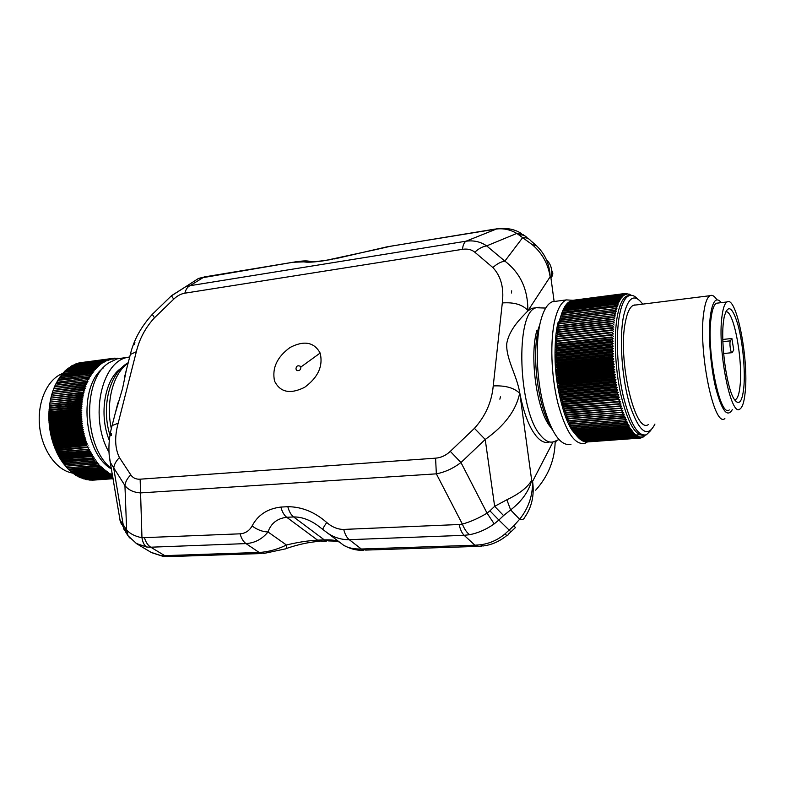 <?xml version="1.0" encoding="UTF-8"?>
<svg xmlns="http://www.w3.org/2000/svg" width="785" height="785" viewBox="0 0 785 785"><rect width="100%" height="100%" fill="white"/><g stroke="black" fill="none" stroke-linecap="round" stroke-linejoin="round"><path stroke-width="1.18" d="M535.409 307.857L531.72 308.338L527.765 311.017C522.751 316.483 509.298 328.326 506.727 343.751C505.991 359.108 516.775 375.122 519.719 392.618C522.879 409.328 527.343 422.379 533.113 431.779L536.194 436.087C540.757 441.494 545.153 443.466 549.372 442.004M533.113 431.779L533.535 432.427M539.099 326.57L537.911 330.161M553.033 441.935L532.593 481.401C532.789 495.669 528.472 508.287 519.631 519.248L510.633 509.936C521.878 501.173 528.904 491.312 531.681 480.371L532.593 481.401C534.526 495.296 531.759 507.483 524.292 517.972C523.85 519.307 522.29 519.739 519.631 519.248L513.753 525.862L504.677 534.202C497.464 540.1 489.389 543.622 480.469 544.77L474.905 545.202L464.161 535.321L469.616 534.703C478.163 533.025 486.357 529.424 494.197 523.889L498.867 520.033L510.927 531.837L515.441 527.549M341.632 543.73L343.594 545.232C347.932 547.92 353.849 549.176 361.345 549.019L349.256 539.678L464.161 535.321C461.972 533.231 460.295 529.62 459.117 524.508L462.375 524.086C464.406 529.149 466.82 532.691 469.616 534.703M343.722 529.414C337.835 529.453 332.173 527.157 326.746 522.516C324.009 526.392 322.723 528.707 322.9 529.463L327.816 533.241C334.479 537.676 341.622 539.825 349.256 539.678C346.803 537.696 344.958 534.281 343.722 529.414L459.117 524.508M339.061 541.778C336.471 540.315 331.555 539.678 324.303 539.884L293.619 516.942C301.342 516.864 309.143 519.562 317.032 525.047L343.604 545.232C350.502 549.078 357.214 550.717 363.74 550.157M326.805 541.022L321.997 541.199L317.572 540.139C307.789 540.688 297.427 542.307 286.476 545.016L268.009 531.965C271.021 523.33 277.252 518.434 286.711 517.276L317.572 540.139L324.303 539.884L328.699 540.943C334.381 540.973 338.001 541.375 339.542 542.16M136.08 543.377L146.579 547.008L150.759 547.204L246.009 543.593L259.148 552.454C268.048 551.983 277.164 549.51 286.476 545.016C286.594 547.822 286.123 549.137 285.073 548.951L263.848 553.454L259.148 552.454L164.722 555.633L160.788 555.544L151.024 552.316M535.154 244.508L530.758 240.74C528.904 238.346 526.156 237.374 522.525 237.806L504.863 261.111C500.761 261.788 496.768 263.946 492.901 267.577C500.987 276.212 504.127 287.997 502.312 302.941L493.235 385.926C505.226 385.356 514.038 387.81 519.66 393.256C516.128 410.31 504.647 425.705 485.218 439.453L460.972 462.542C453.141 468.439 444.928 472.207 436.352 473.846L140.456 492.911C133.538 492.401 128.367 489.958 124.933 485.572L126.64 529.993C130.006 533.771 135.108 536.361 141.967 537.745L240.082 533.82C241.378 538.461 243.35 541.719 246.009 543.593C254.831 542.994 262.161 539.118 268.009 531.965C262.514 531.779 257.205 529.777 252.103 525.95C257.892 514.96 267.489 508.67 280.893 507.071L287.82 506.698C289.096 511.506 291.029 514.921 293.619 516.942L286.711 517.276C284.111 515.264 282.168 511.869 280.893 507.071M163.515 556.516L151.554 552.63L136.796 543.809L128.102 535.87L129.682 537.892M546.38 259.609C551.306 264.408 552.826 270.55 550.962 278.037L550.148 276.791C549.657 264.722 545.467 254.742 537.588 246.873M502.312 302.941C513.939 302.078 522.447 304.57 527.824 310.418C527.991 289.39 520.337 272.954 504.863 261.111L486.651 245.891L516.824 233.43L523.026 234.578L524.625 235.745M493.235 385.926C491.744 401.949 485.473 416.089 474.434 428.345L485.218 439.453L494.648 506.345L506.865 499.76C519.248 493.873 527.52 487.406 531.681 480.371L519.719 392.618M506.865 499.76L510.633 509.936L503.578 515.559L494.648 506.345L489.909 510.839L498.867 520.033L503.578 515.559M489.909 510.839L487.053 513.135L460.972 462.542L450.296 451.355C445.919 455.467 441.013 457.733 435.577 458.165L436.352 473.846L462.375 524.086C470.568 521.799 478.801 518.149 487.053 513.135L494.197 523.889M435.577 458.165L140.142 479.184L141.967 537.745C142.644 542.18 144.185 545.261 146.579 547.008M125.659 531.71L123.736 528.982L123.196 524.704L126.64 529.993L128.102 535.87L125.924 532.495L127.69 535.076M129.819 356.478L130.33 354.486L136.335 351.709L118.162 423.193C114.463 436.892 114.895 448.363 119.448 457.606C116.052 460.952 114.139 464.494 113.717 468.213L123.196 524.704L119.86 519.847L121.567 524.753M119.428 516.491L119.86 519.847M185.231 286.81L185.76 286.672M136.335 351.709C139.445 338.855 145.49 327.551 154.459 317.807L152.31 314.353L171.591 295.611L185.476 286.859L189.999 285.691L204.326 276.84M295.592 261.827L198.576 278.4L207.348 276.32M293.884 262.239L311.145 261.572M332.85 259.335L327.031 260.139L370.814 250.68M527.765 311.017L550.148 276.791C548.058 263.711 542.082 252.996 532.23 244.645L516.824 233.43C510.338 229.622 503.528 228.16 496.385 229.034L498.318 228.582M532.23 244.645L536.341 245.597L537.578 246.853M500.438 396.847L499.868 399.173M511.673 290.833L511.447 292.991M320.143 353.054C323.283 366.016 318.102 377.448 304.6 387.339C290.175 394.462 280.157 392.372 274.554 381.078C271.846 368.214 277.026 357.018 290.087 347.47C304.08 340.239 314.098 342.103 320.143 353.054L300.89 367.017L300.331 366.281C297.652 365.153 296.19 366.055 295.955 368.999L296.887 370.549C299.448 371.001 300.783 369.823 300.89 367.017M119.448 457.606L130.791 474.856C127.347 478.261 125.384 481.833 124.933 485.572L110.351 462.512L109.115 454.741M474.827 252.211C471.579 249.532 467.448 248.57 462.414 249.336C463.013 245.048 464.2 242.349 465.996 241.211C473.738 240.161 480.616 241.721 486.651 245.891C482.579 246.529 478.634 248.639 474.827 252.211L492.901 267.577M185.486 286.859L171.464 295.837L173.73 299.163C177.214 295.837 180.923 293.835 184.858 293.178C185.839 289.322 187.556 286.829 189.999 285.691L465.996 241.211L496.385 229.034L390.361 246.264M118.162 423.193L112.098 425.588L111.637 427.393M110.97 435.626L111.49 433.624L111.215 435.557M115.179 413.597L122.597 388.389L126.434 369.676M124.727 376.358L130.33 354.486C133.685 340.219 141.015 326.845 152.31 314.353L152.496 314.088M134.255 344.605L134.951 342.751L134.255 344.605M72.799 473.11L72.2 473.002C56.353 470.235 41.811 449.785 39.544 425.794C37.16 401.822 47.522 379.116 62.545 373.532M111.441 468.988C83.387 453.19 77.95 386.799 103.08 368.126M119.212 358.5L117.897 358.382M118.27 358.617L116.484 358.284M117.426 358.765L117.279 358.176M117.328 358.794L115.071 358.254M113.56 358.254L116.121 358.863L115.925 358.137M79.501 362.905L110.881 358.647L112.147 359.265L111.892 358.46L113.462 359.059L113.55 358.254M106.937 359.795L108.242 360.315L107.928 359.442L109.537 359.893L109.557 358.961L110.832 359.54L110.557 358.716M106.632 359.923L75.625 363.985L106.632 359.923L106.966 360.815L105.651 360.325L74.31 364.525L105.641 360.325M70.071 367.135L101.873 362.346L103.227 362.729L102.815 361.777L104.454 362.022L104.366 360.933L105.71 361.385L105.337 360.462M97.144 366.026L98.527 366.261L98.007 365.241L99.666 365.27L99.175 364.269L100.833 364.358L100.657 363.17L102.021 363.504L101.579 362.542M96.869 366.281L65.665 370.294L96.869 366.281L97.409 367.311L64.792 371.128L96.015 367.125M89.941 375.004L91.345 374.955L90.638 373.886L92.277 373.532L91.6 372.463L93.238 372.168L92.591 371.099L94.239 370.854L93.611 369.804L95.26 369.617L94.926 368.283L96.319 368.43L95.75 367.39M89.725 375.367L58.365 379.273L89.725 375.367L90.452 376.437L89.048 376.525M88.842 376.898L57.668 380.421L88.842 376.898L89.598 377.977L56.589 382.364L88.195 378.115M56.589 382.364L56.118 383.571L88.784 379.567L87.989 378.498M88.784 379.567L87.38 379.744M87.999 381.216L55.166 385.258L87.999 381.216L87.184 380.146M87.263 382.903L54.42 386.966L87.263 382.903L86.605 381.432M86.576 384.65L53.714 388.722L86.576 384.65L85.869 383.168M85.918 386.426L53.046 390.528L85.918 386.426L85.182 384.944M85.31 388.261L52.438 392.363L85.31 388.261L84.535 386.769M51.869 394.237L84.751 390.125L83.936 388.634M84.751 390.125L51.869 394.247L83.387 390.547M84.24 392.029L51.349 396.16L84.24 392.029L83.259 391.009M83.769 393.972L50.868 398.113L83.769 393.972L82.876 392.49M83.347 395.944L50.446 400.095L83.347 395.944L82.425 394.472M82.974 397.946L50.073 402.106L82.974 397.946L82.013 396.484M82.651 399.977L49.749 404.147L82.651 399.977L81.65 398.525M82.366 402.038L49.475 406.208L49.514 405.708L82.366 402.038L81.346 400.595M82.14 404.118L80.875 404.795L49.259 408.298L49.278 407.749L82.14 404.118L81.081 402.685M81.964 406.218L80.708 406.934L49.092 410.398L49.092 409.819L81.964 406.218L80.865 404.805M81.846 408.328L80.6 409.083L48.974 412.508L48.955 411.899L81.846 408.328L80.708 406.934M48.876 413.989L81.768 410.457L80.541 411.242L48.906 414.637L48.876 413.989L48.955 413.018L80.58 409.593L80.6 409.083M81.768 410.457L80.58 409.603M81.738 412.596L80.541 413.41L48.896 416.776L48.847 416.099L81.738 412.596L80.541 411.252M81.768 414.735L80.59 415.589L48.935 418.915L48.866 418.209L81.768 414.735L80.541 413.42M81.846 416.884L80.688 417.767L49.023 421.064L48.935 420.318L81.846 416.884L80.59 415.599M81.974 419.043L80.835 419.955L49.17 423.213L49.053 422.438L81.974 419.043L80.688 417.777M82.15 421.192L81.032 422.134L49.367 425.362L49.229 424.557L82.15 421.192L80.835 419.955M82.386 423.341L81.287 424.302L49.612 427.501L49.455 426.667L82.386 423.341L81.032 422.134M82.66 425.48L81.591 426.471L49.916 429.63L49.73 428.767L82.66 425.48L81.287 424.312M82.994 427.609L81.934 428.62L50.269 431.75L50.063 430.857L82.994 427.609L81.591 426.471M83.367 429.719L82.337 430.759L50.672 433.85L50.436 432.947L83.367 429.719L81.944 428.63M51.624 438.001L51.339 437.049L84.27 433.899L82.798 432.888L51.123 435.94L50.868 435.008L83.799 431.819L82.346 430.769M83.799 431.819L82.788 432.888M84.27 433.899L83.288 434.988L51.624 438.01L83.416 435.479L83.288 434.988M84.79 435.96L83.838 437.068L52.173 440.051L51.859 439.08L84.79 435.96L83.416 435.489M85.359 438.001L84.437 439.119L52.772 442.073L52.438 441.082L85.359 438.001L83.838 437.068M85.977 440.002L85.074 441.141L53.409 444.055L53.056 443.054L85.977 440.002L84.437 439.119M86.635 441.984L85.761 443.132L54.106 446.017L53.714 444.997L86.635 441.984L85.074 441.141M87.331 443.927L86.487 445.085L54.842 447.941L54.42 446.91L87.331 443.927L85.761 443.132M55.617 449.825L55.019 448.402L86.487 445.095M55.176 448.784L86.674 445.556M88.077 445.831L87.263 447.008L55.617 449.834L87.263 447.018M56.441 451.679L88.273 449.334L56.441 451.679L55.97 450.619L87.449 447.47M88.862 447.705L88.077 448.892M89.696 449.54L88.931 450.737L57.305 453.495L56.805 452.425L88.273 449.344M90.56 451.326L89.824 452.533L58.208 455.261L57.688 454.181L90.56 451.326L88.931 450.737M91.462 453.073L90.756 454.279L59.15 456.978L58.6 455.889L91.462 453.073L89.824 452.533M59.552 457.557L92.404 454.77L91.727 455.977L60.131 458.646L59.385 457.38L90.756 454.279M92.404 454.77L90.991 454.692M94.396 458.008L93.768 459.225L62.201 461.835L61.564 460.746L94.396 458.008L61.151 460.265L60.543 459.176L93.386 456.409L91.727 455.987M93.386 456.409L92.728 457.626M95.436 459.549L94.838 460.766L63.291 463.356L62.623 462.257L93.768 459.225M96.516 461.04L95.947 462.247L64.399 464.808L63.713 463.719L94.848 460.766M98.233 465.034L98.753 463.837L97.35 464.004L97.625 462.463L95.947 462.247M98.517 465.358L67.01 467.86L99.911 465.142L99.42 466.339L68.216 469.126L99.42 466.339M109.635 474.356L109.929 473.267L108.624 473.787L108.624 472.491L106.986 472.776L107.329 471.648L105.681 471.873L106.044 470.725L104.395 470.902L104.778 469.744L103.12 469.862L103.532 468.694L102.158 469.028L102.305 467.575L100.637 467.585L101.098 466.388L99.705 466.643M109.959 474.533L78.618 476.868L111.254 473.973L110.979 475.043M111.303 475.2L79.668 477.368L112.402 474.689M114.581 358.176L113.648 358.294M113.236 358.284L111.902 358.46M110.881 358.647L79.628 362.788M109.243 359.049L78.284 363.112L109.557 358.961M107.928 359.442L76.95 363.514L108.242 359.344M104.366 360.933L73.015 365.143L104.071 361.08M103.11 361.6L71.739 365.83L102.815 361.777M101.873 362.346L70.473 366.585M100.657 363.17L69.237 367.409L100.372 363.367M99.175 364.269L68.02 368.302L99.459 364.054M98.282 365.005L66.833 369.264L98.007 365.241M94.926 368.283L63.673 372.267L94.671 368.558M93.857 369.5L62.339 373.778L93.611 369.804M92.826 370.785L61.289 375.053L92.591 371.099M91.825 372.139L60.278 376.408L91.6 372.463M90.864 373.542L59.307 377.811L90.638 373.886M86.428 381.834L55.166 385.258M85.702 383.58L54.42 386.966M85.025 385.376L53.714 388.722M84.397 387.211L53.046 390.528M83.809 389.085L52.438 392.363M82.768 392.951L51.349 396.16M82.317 394.943L50.868 398.113M81.925 396.965L50.446 400.095M81.571 399.015L50.073 402.106M81.277 401.086L49.749 404.147M81.022 403.186L49.475 406.208M80.826 405.305L49.259 408.298M80.678 407.444L49.092 410.398M48.955 413.008L48.974 412.508M80.541 411.762L48.896 415.147L48.906 414.637M80.541 413.93L48.896 417.277L48.896 416.776M80.6 416.109L48.955 419.425L48.935 418.915M80.718 418.287L49.053 421.574L49.023 421.064M80.875 420.475L49.21 423.723L49.17 423.213M81.09 422.654L49.426 425.862L49.367 425.362M81.355 424.822L49.681 428.002L49.612 427.501M81.669 426.981L49.995 430.131L49.916 429.63M82.032 429.13L50.358 432.241L50.269 431.75M82.445 431.269L50.77 434.34L50.672 433.85M82.906 433.389L51.231 436.431L51.123 435.94M83.975 437.559L52.173 440.051M84.584 439.6L52.772 442.073M85.231 441.621L53.409 444.055M85.928 443.603L54.106 446.017M89.137 451.169L57.305 453.495M90.04 452.955L58.208 455.261M91.963 456.379L60.131 458.646M92.973 458.008L61.151 460.265M94.023 459.598L62.201 461.835M95.103 461.119L63.291 463.356M96.212 462.591L64.399 464.808M97.075 463.68L65.547 466.212L97.35 464.004M100.637 467.585L69.149 470.048L100.922 467.86M101.864 468.753L70.405 471.196L102.158 469.018M103.12 469.862L71.671 472.285L103.414 470.117M104.395 470.902L72.966 473.306L104.699 471.137M105.681 471.873L74.281 474.258L105.985 472.089M106.986 472.776L75.605 475.141L107.3 472.972M108.31 473.6L76.95 475.955L108.624 473.787M112.334 475.661L81.041 477.977L112.589 475.798M112.667 476.279L82.425 478.507L112.687 476.416M112.785 476.956L83.809 478.958L112.765 476.838M112.863 477.427L85.202 479.341L112.844 477.329M112.912 477.741L86.595 479.655L112.932 477.829M112.981 478.143L87.989 479.89L112.971 478.075M113.02 478.399L89.382 480.057L113.011 478.34M113.05 478.575L90.766 480.145L113.05 478.536M113.069 478.654L92.149 480.165L113.069 478.673M113.079 478.703L93.533 480.116L113.079 478.703M81.925 478.065L82.415 478.497M80.512 477.476L81.032 477.967M79.108 476.829L79.658 477.368M77.715 476.102L78.294 476.701M76.331 475.308L76.94 475.955M74.968 474.444L75.596 475.141M73.623 473.512L74.271 474.258M72.299 472.501L72.966 473.306M70.993 471.442L71.671 472.285M69.708 470.303L70.395 471.196M68.452 469.106L69.149 470.038M67.225 467.84L67.922 468.822M66.019 466.516L66.725 467.546M64.841 465.132L65.547 466.202M53.056 443.054L52.919 442.544M52.438 441.082L52.31 440.532M51.859 439.08L51.751 438.491M51.339 437.049L51.231 436.431M50.868 435.008L50.77 434.35M50.436 432.947L50.358 432.25M50.063 430.857L49.995 430.131M49.73 428.767L49.681 428.002M49.455 426.667L49.426 425.872M49.229 424.557L49.21 423.723M49.053 422.438L49.053 421.574M48.935 420.318L48.955 419.435M48.866 418.209L48.896 417.286M48.847 416.099L48.896 415.147M48.955 411.899L49.053 410.898M49.092 409.819L49.21 408.799M49.278 407.749L49.426 406.709M49.514 405.708L49.681 404.638M49.808 403.686L49.995 402.597M50.142 401.685L50.358 400.576M50.534 399.712L50.77 398.584M50.966 397.769L51.231 396.621M51.457 395.856L51.741 394.698M51.987 393.972L52.291 392.814M52.566 392.137L52.899 390.959M53.184 390.331L53.547 389.144M53.861 388.575L54.243 387.378M54.567 386.858L54.989 385.661M55.323 385.19L55.764 383.983M56.971 381.961L57.452 380.794M57.874 380.401L58.355 379.273M58.806 378.89L59.297 377.811M59.788 377.438L60.278 376.408M60.798 376.044L61.289 375.063M61.848 374.71L62.339 373.778M62.928 373.434L63.418 372.551M64.046 372.227L64.527 371.393M65.194 371.079L65.665 370.294M66.372 369.99L66.833 369.274M67.579 368.97L68.02 368.312M68.815 368.018L69.237 367.409M71.356 366.32L71.729 365.83M109.331 440.405C98.606 414.431 104.847 378.704 121.282 368.106M108.938 452.15C89.294 418.336 101.02 362.111 127.229 357.44L129.702 356.93M111.362 468.517C83.347 447.018 82.199 378.566 109.144 362.68L116.985 358.882L123.696 357.911M716.43 303.236L718.295 303.01L716.43 303.236C714.007 304.609 712.25 309.457 711.141 317.788C706.215 350.522 719.943 418.307 729.285 409.937C719.943 418.307 706.215 350.522 711.141 317.788C712.25 309.457 714.007 304.609 716.43 303.236L727.038 301.94C724.692 303.304 723.005 308.171 721.964 316.522C717.313 349.364 730.855 417.453 739.872 409.073C742.453 407.415 744.219 401.851 745.161 392.382C748.949 359.383 736.477 295.248 727.038 301.94M568.821 418.739L584.933 417.394M723.485 321.507C720.552 343.153 726.665 387.712 734.004 398.947C738.862 406.041 742.119 402.352 743.778 387.868C745.446 370.942 742.904 343.123 738.077 325.294C732.405 306.444 727.773 303.697 724.163 317.052L723.485 321.507M734.534 399.791L735.653 399.536C737.763 398.201 739.225 393.707 740.019 386.063C743.15 359.756 733.367 308.358 725.585 311.93M722.887 341.661L730.413 340.847C729.137 342.505 730.707 353.75 732.062 352.671L733.73 350.022L731.895 338.472L722.828 339.463M730.413 340.847L731.895 338.472M536.744 330.74L536.42 332.075C529.885 357.607 536.39 406.453 548.627 424.616L552.09 429.248M540.041 323.548L538.314 329.651C531.631 355.909 538.01 406.041 550.452 425.804M555.564 339.885C553.847 362.552 556.114 384.817 562.364 406.669M560.068 318.524L559.636 319.642M558.174 322.085L558.017 322.782C550.599 351.876 558.233 409.711 572.02 430.092L577.731 437M732.268 409.691C727.283 418.032 721.729 410.673 715.626 387.594C710.317 365.378 708.05 333.576 710.415 315.491C712.623 300.753 716.263 296.475 721.337 302.637M724.879 418.582C713.938 428.394 697.894 349.963 703.811 312.283C705.136 302.784 707.207 297.25 710.023 295.69C712.191 294.64 714.497 296.024 716.95 299.85M586.876 441.945L640.374 438.069L641.551 436.96L640.923 437.991L643.553 436.313L642.944 437.235L645.358 435.116M586.003 441.876L639.667 438.079L640.854 437L640.374 438.059M584.246 441.484L638.234 437.814L639.451 436.813L638.804 437.961L585.345 441.886L638.951 437.991L640.158 436.951L639.667 438.069M584.54 441.7L638.234 437.824M583.363 441.15L637.498 437.569M582.48 440.738L636.763 437.216L638.009 436.283L637.341 437.49L638.735 436.597L638.077 437.775M581.597 440.228L582.264 440.748L636.017 436.774L637.283 435.881L636.763 437.206M579.83 438.952L580.439 439.502L634.515 435.626L635.811 434.821L635.114 436.117L581.263 440.12L635.271 436.254L636.547 435.4L636.017 436.774M580.714 439.639L581.263 440.11M580.439 439.502L634.515 435.636M573.55 431.485L579.781 438.952L633.77 434.929L635.065 434.154L634.358 435.479M573.452 431.485L574.012 431.77M570.666 425.539L625.4 421.143L626.263 419.602L569.537 424.194L574.002 431.77M569.135 422.104L568.046 420.76L624.88 416.079L623.977 417.62L569.145 422.114L570.057 424.214M568.046 420.76L624.88 416.079M568.399 420.289L567.319 418.945L624.203 414.215L623.29 415.765L568.556 420.682M567.319 418.945L567.673 418.415L622.75 414.245L567.82 418.817M622.613 413.832L623.535 412.292L566.613 417.061L567.673 418.405M566.613 417.061L566.956 416.462L622.083 412.262L567.104 416.884M621.946 411.831L622.888 410.29L565.916 415.118L566.956 416.462M565.916 415.118L566.26 414.46L621.435 410.221L566.407 414.892M621.298 409.78L622.26 408.239L565.239 413.116L566.26 414.451M565.239 413.116L565.583 412.39L620.798 408.112L565.73 412.832M620.66 407.66L621.632 406.13L564.572 411.055L565.583 412.38M564.572 411.055L564.925 410.261L620.17 405.943L565.063 410.712M620.042 405.482L621.033 403.961L563.934 408.936L564.925 410.261M563.934 408.936L564.287 408.082L619.561 403.725L564.415 408.543M619.434 403.245L620.444 401.734L563.306 406.767L564.287 408.072M563.306 406.767L563.669 405.855L618.972 401.449L563.797 406.326M618.855 400.958L619.875 399.457L562.708 404.55L563.669 405.845M562.708 404.55L619.875 399.457M563.071 403.568L618.286 398.633L619.326 397.141L562.129 402.293L563.198 404.049M562.129 402.293L562.492 401.253L617.736 396.248L617.854 396.759L562.61 401.743M617.736 396.248L618.796 394.776L561.569 399.987L562.492 401.243M561.569 399.987L561.942 398.878L617.216 393.834L617.324 394.345L562.05 399.388M617.206 393.825L618.286 392.372L561.03 397.632L561.942 398.878M561.03 397.632L561.52 396.994M561.412 396.474L616.706 391.372L617.795 389.929L560.519 395.257L561.52 396.984L616.804 391.892L618.286 392.372M560.519 395.257L560.912 394.041L616.225 388.869L616.323 389.399L561.01 394.551M616.225 388.869L617.324 387.456L560.029 392.834L560.912 394.031M560.029 392.834L560.431 391.568L615.764 386.338L615.852 386.877L560.529 392.088M615.754 386.338L616.882 384.954L559.568 390.39L560.431 391.558M559.568 390.39L559.98 389.066L615.322 383.786L615.411 384.326L560.068 389.596M615.322 383.777L616.461 382.413L559.136 387.918L559.98 389.056M559.136 387.918L559.558 386.534L614.91 381.196L614.989 381.745L559.636 387.074M614.91 381.196L616.058 379.861L558.724 385.415L559.548 386.534M558.724 385.415L559.234 384.532L614.596 379.145L616.058 379.861M614.596 379.145L614.518 378.596L559.155 383.993L559.234 384.522M614.518 378.586L615.685 377.281L558.341 382.903L559.155 383.983M558.341 382.903L558.783 381.422L614.155 375.966L614.223 376.515L558.861 381.961M614.155 375.966L615.332 374.69L557.988 380.372L558.783 381.422M557.988 380.372L558.449 378.841L613.811 373.326L613.88 373.886L558.508 379.39M613.811 373.326L615.008 372.08L557.664 377.82L558.439 378.841M557.664 377.82L558.135 376.25L613.497 370.677L613.566 371.236L558.194 376.8M613.497 370.677L614.714 369.47L557.37 375.269L558.135 376.25M557.37 375.269L557.85 373.66L613.213 368.028L613.271 368.587L557.899 374.2M613.213 368.018L614.439 366.85L557.105 372.708L557.85 373.65M557.105 372.708L557.595 371.06L612.948 365.368L613.006 365.928L557.644 371.599M612.948 365.359L614.194 364.23L556.869 370.147L557.595 371.05M556.869 370.147L557.37 368.45L612.722 362.709L614.194 364.23M612.722 362.699L613.978 361.61L556.653 367.586L557.37 368.45M556.653 367.586L557.183 365.859L612.516 360.05L612.555 360.609L557.213 366.399M612.516 360.05L613.782 358.99L556.477 365.025L557.183 365.849M556.477 365.025L557.016 363.269L612.339 357.411L612.369 357.96L557.046 363.808M612.339 357.401L613.625 356.39L556.339 362.484L557.016 363.259M556.339 362.484L556.889 360.688L612.192 354.771L612.221 355.32L556.908 361.228M612.192 354.771L613.487 353.799L556.222 359.942L556.889 360.678M556.222 359.942L556.791 358.127L612.064 352.151L612.094 352.7L556.81 358.657M612.064 352.151L613.379 351.229L556.133 357.43L556.791 358.117M556.133 357.43L556.732 356.125M556.722 355.576L556.084 354.928L613.301 348.668L611.976 349.551L556.722 355.585L556.732 356.115L611.986 350.1L613.379 351.229M556.084 354.928L556.693 353.054L611.917 346.98L611.927 347.519L556.693 353.584M611.908 346.97L613.242 346.136L556.055 352.455L556.693 353.054M556.055 352.455L556.683 350.561L611.878 344.429L611.878 344.958L556.683 351.081M611.878 344.419L613.222 343.634L556.065 350.002L556.683 350.552M556.065 350.002L556.702 348.618M556.712 348.089L611.868 341.907L613.222 341.171L556.104 347.578L556.702 348.609L611.868 342.437L613.222 343.634M556.104 347.578L556.771 345.655L611.898 339.424L611.888 339.944L556.751 346.165M611.898 339.414L613.252 338.727L556.172 345.194L556.771 345.655M556.172 345.194L556.859 343.261L611.947 336.971L611.927 337.481L556.83 343.751M611.947 336.971L556.859 343.251M556.271 342.849L556.977 340.896L612.025 334.567L612.006 335.067L556.948 341.387M612.025 334.557L556.977 340.886M556.408 340.533L557.124 338.58L612.104 332.693L557.095 339.061M612.133 332.192L557.134 338.57M556.565 338.266L557.311 336.304L612.261 329.886L613.517 331.653M612.271 329.877L557.311 336.294M556.761 336.049L557.517 334.076L612.388 328.091L557.468 334.538M612.428 327.61L557.527 334.076M556.977 333.87L557.762 331.908L612.575 325.863L557.703 332.349M612.614 325.392L557.762 331.898M557.222 331.751L558.037 329.788L612.791 323.685L557.968 330.22M612.84 323.234L558.037 329.778M557.507 329.68L558.263 328.159M613.075 321.134L557.811 327.669L558.263 328.14L613.026 321.565L614.253 322.9M557.811 327.669L558.655 325.716L613.35 319.102L614.498 320.849M613.35 319.093L558.655 325.716M558.145 325.726L558.94 324.185M559.018 323.773L615.077 316.944L558.508 323.832L613.576 317.523L614.773 318.867M558.508 323.832L559.391 321.899L613.899 315.609L559.312 322.282M558.017 322.782L559.46 320.957L558.891 322.007L559.401 321.899M559.45 320.957L559.803 320.094L614.233 313.755L559.715 320.457M559.646 320.211L560.235 318.347L614.684 311.606L615.754 313.293L614.312 313.372M560.196 318.504L560.598 317.022L614.989 310.252L616.127 311.576L614.684 311.596M614.989 310.252L560.598 317.012M560.637 316.885L561.187 315.079L615.401 308.613L561.079 315.403M561.098 315.344L562.109 312.41M561.687 313.558L615.931 306.739L561.687 313.558M562.06 312.489L562.776 310.742L616.873 303.883L617.834 305.453L562.109 312.401L616.294 305.561L617.373 306.866L615.931 306.729M562.57 311.174L563.345 309.457L617.265 302.843L563.228 309.712M563.09 309.938L563.944 308.25L617.785 301.607L563.816 308.495M563.63 308.79L564.425 307.357M564.189 307.72L565.19 306.081L618.992 299.163L619.875 300.586L618.433 300.213L564.435 307.347L618.315 300.439L619.336 301.685L617.893 301.352M564.758 306.729L565.848 305.129L619.443 298.388L565.7 305.316M565.867 305.12L566.515 304.256L620.16 297.319L620.994 298.663L619.571 298.192M566.584 304.246L567.045 303.628M567.329 303.452L567.898 302.765L621.377 295.817L622.181 297.083L620.758 296.524L567.055 303.618L620.631 296.681L621.583 297.829L620.16 297.319M568.085 302.735L621.877 295.317L622.799 296.416L621.386 295.817M568.85 302.117L622.662 294.679L623.427 295.847L622.014 295.199L568.468 302.264M569.645 301.577L623.319 294.238L569.91 301.254M570.45 301.126L623.849 293.953L624.723 294.954L623.319 294.238M571.46 300.596L624.674 293.629L625.38 294.65L623.987 293.894L570.685 300.881M571.274 300.763L624.526 293.668M572.108 300.488L625.213 293.482L626.057 294.424L624.674 293.629M628.903 293.933L629.531 294.62L625.91 293.394L626.734 294.287L625.36 293.462L572.294 300.39M636.017 304.982L633.377 305.306C629.933 306.915 627.284 312.361 625.449 321.644C617.353 358.46 634.839 434.291 648.371 424.577M635.693 435.047L639.608 434.753M640.403 438.03L640.923 437.991M586.925 441.975L640.226 438.069M586.14 441.975L639.52 438.059M583.726 441.435L637.341 437.49M582.912 441.082L636.606 437.127M582.087 440.65L635.86 436.666M579.605 438.795L633.77 434.919M578.78 438.01L633.004 434.125L634.319 433.408L633.603 434.762M633.004 434.134L578.947 438.187M577.946 437.127L632.249 433.241L633.583 432.564L632.847 433.948M632.249 433.251L578.123 437.333M577.112 436.175L631.493 432.27L632.838 431.642L632.092 433.045M631.493 432.28L577.289 436.382M576.288 435.125L632.092 430.631L631.336 432.054M630.738 431.22L576.465 435.361M575.464 433.997L631.346 429.532L630.571 430.975M629.982 430.082L575.64 434.242M574.649 432.78L630.6 428.355L629.825 429.817M629.227 428.846L574.816 433.055M573.835 431.495L629.864 427.099L629.07 428.571M628.481 427.54L574.002 431.779M573.03 430.121L629.128 425.755L628.324 427.246M627.735 426.147L573.197 430.415M572.236 428.669L626.842 424.351L628.402 424.332L627.578 425.833M626.999 424.675L572.393 428.983M571.441 427.138L626.116 422.781L627.676 422.83L626.842 424.342M626.263 423.125L571.608 427.472M625.4 421.143L626.97 421.251L626.116 422.781M625.547 421.496L570.823 425.882M569.9 423.861L624.831 419.789M623.977 417.63L625.566 417.875L624.683 419.416M624.124 418.012L569.302 422.487M624.203 414.215L622.76 414.254M623.535 412.292L622.093 412.272M622.888 410.29L621.435 410.221M622.26 408.239L620.798 408.121M621.632 406.13L620.17 405.953M621.033 403.961L619.561 403.725M620.444 401.734L618.972 401.459M618.286 398.633L618.403 399.123M619.326 397.141L617.854 396.759M618.796 394.776L617.324 394.345M616.706 391.372L616.814 391.892M617.795 389.929L616.323 389.409M617.324 387.456L615.852 386.877M616.882 384.954L615.411 384.326M616.461 382.413L614.989 381.745M615.685 377.281L614.223 376.525M615.332 374.69L613.88 373.896M615.008 372.08L613.566 371.246M614.714 369.47L613.271 368.587M614.439 366.85L613.006 365.928M612.761 363.269L557.419 368.999M613.978 361.61L612.555 360.619M613.782 358.99L612.369 357.97M613.625 356.39L612.221 355.33M613.487 353.799L612.094 352.71M611.976 349.56L611.996 350.1M613.301 348.668L611.927 347.529M613.242 346.136L611.878 344.968M611.868 341.907L611.868 342.437M613.222 341.171L611.888 339.954M613.252 338.727L611.927 337.491M613.32 336.333L612.006 335.077M613.409 333.968L612.104 332.703M612.231 330.357L557.271 336.775M613.664 329.386L612.388 328.091M613.831 327.178L612.575 325.863M614.027 325.01L612.791 323.695M558.331 327.718L613.026 321.575M613.291 319.515L558.586 326.128M615.077 316.944L613.899 315.609M614.233 313.755L615.401 315.089L613.968 315.207M614.596 311.959L560.147 318.7M615.401 308.623L616.519 309.928L615.077 309.898M615.832 307.063L616.932 308.358L615.489 308.279M616.765 304.158L562.659 311.017M617.265 302.853L618.315 304.109L616.873 303.883M617.785 301.607L618.815 302.853L617.373 302.578M618.874 299.37L565.053 306.287M619.443 298.398L620.425 299.585L618.992 299.163M620.032 297.486L566.368 304.423M621.249 295.955L567.741 302.892M622.525 294.777L569.174 301.715M623.182 294.326L624.065 295.356L622.662 294.679M625.91 293.384L572.962 300.292L566.407 299.899C561.599 301.882 557.801 308.387 555.015 319.407C549.883 340.268 551.031 375.652 557.899 403.225C565.907 432.162 574.954 445.517 585.021 443.28L587.376 441.945M631.081 295.288L628.913 293.933M629.001 295.552L627.863 295.7M635.183 304.914L634.172 305.041M642.699 304.138C634.358 292.952 627.961 297.044 623.496 316.433C619.051 338.875 621.946 379.322 629.953 405.511C639.255 432.309 647.586 438.491 654.945 424.057M629.433 295.552L626.921 296.014C622.878 297.868 619.767 304.129 617.579 314.805C613.635 334.587 614.93 367.969 620.817 394.521C627.627 422.438 635.242 435.999 643.651 435.204M637.41 298.771C634.466 295.631 631.621 294.62 628.893 295.759C624.88 297.613 621.779 303.873 619.61 314.559C615.607 334.704 617.059 368.95 623.182 395.718C630.267 423.822 638.009 436.843 646.398 434.782L650.824 430.435M556.084 301.254L552.346 301.744C547.4 303.736 543.485 310.222 540.6 321.193C535.272 341.956 536.332 377.134 543.289 404.54C551.404 433.291 560.637 446.547 570.98 444.3M555.554 442.642L556.28 440.905M551.688 270.531C553.396 272.562 553.15 275.064 550.962 278.037L554.122 301.509M167.509 556.643L160.788 555.544M507.1 535.301C500.85 540.443 494.167 543.779 487.043 545.31L483.099 545.987L480.469 544.77M510.839 531.926L508.209 534.32C508.209 535.684 507.031 535.645 504.677 534.202M515.5 527.491L513.753 525.862M535.674 490.174C548.401 475.926 554.897 459.637 555.162 441.317M539.207 307.229L536.312 307.749C514.823 311.351 517.933 411.311 540.875 435.724C545.408 441.141 549.765 443.123 553.955 441.661L558.881 439.561M476.995 546.409L365.643 550.089L361.345 549.019L474.905 545.202L478.683 546.35L482.01 546.105M144.528 537.882C145.853 542.317 147.933 545.418 150.759 547.204L164.722 555.633L169.756 556.565L261.729 553.523M326.746 522.516C314.795 512.036 301.823 506.767 287.82 506.698M240.082 533.82C245.362 533.408 249.365 530.788 252.103 525.95M125.394 528.217L125.924 532.495L120.066 520.298L109.409 457.42C108.281 446.743 109.184 436.136 112.098 425.588L117.927 402.852M205.513 276.742L294.463 262.013C305.09 260.532 306.366 260.728 310.84 261.503M311.566 261.68L310.232 261.572C312.567 261.954 318.17 261.474 327.031 260.139L328.159 259.963M326.442 260.375C314.196 262.239 306.513 262.681 303.412 261.69M494.805 229.112L386.877 246.863L334.557 258.922M372.002 250.464L388.83 246.647M521.309 233.459C514.754 229.21 506.698 227.65 497.121 228.759L493.48 229.465M518.993 234.98C522.624 234.548 525.371 235.52 527.235 237.914L527.873 238.434M154.459 317.807L173.73 299.163M140.142 479.184C136.011 479.429 132.9 477.986 130.791 474.856M474.434 428.345L450.296 451.355M462.414 249.336L184.858 293.178M128.073 363.278C113.246 373.042 105.435 402.273 111.342 428.639M531.72 308.338L536.312 307.749L545.703 308.063M185.476 286.859L198.566 278.4M128.23 362.699C109.017 373.326 101.186 407.631 110.008 435.332M127.229 357.44L117.681 358.696M734.436 399.634L735.653 399.536M723.623 353.544L731.846 352.7M548.627 424.616L550.834 426.647M536.42 332.075L538.314 329.651M572.02 430.092L573.698 431.613M633.377 305.306L710.023 295.69M626.921 296.014L628.893 295.759M552.346 301.744L566.407 299.899M320.094 541.277C309.368 542.013 297.976 544.476 285.926 548.646"/></g></svg>
